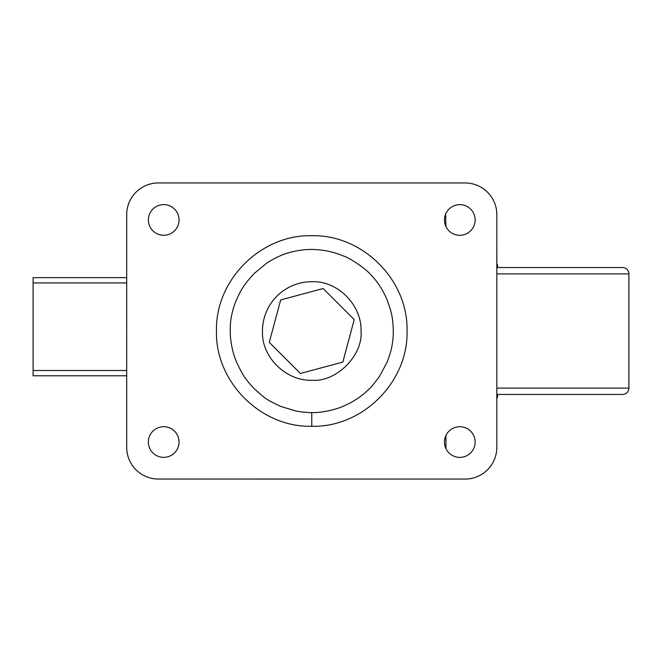 <?xml version="1.0" encoding="UTF-8"?>
<svg xmlns="http://www.w3.org/2000/svg" width="662" height="662" viewBox="0 0 662 662"><rect width="100%" height="100%" fill="white"/><g stroke="black" fill="none" stroke-linecap="round" stroke-linejoin="round"><path stroke-width="0.99" d="M342.842 362.081L300.382 373.459L269.293 342.378L280.671 299.919L323.139 288.541L354.22 319.622L342.842 362.081M496.823 388.106L628.9 388.106L628.9 273.894A6.347 6.347 90 0 0 622.553 267.547L496.823 267.547M496.823 394.444L622.553 394.444A6.347 6.347 90 0 0 628.9 388.106M445.634 214.149L445.948 226.512M445.948 216.697L444.914 216.358M445.948 448.621L445.948 435.472M311.694 249.433L311.761 249.433C323.048 249.64 333.425 251.767 342.891 255.805C350.256 257.957 365.929 269.103 369.413 273.323C376.819 280.498 382.735 289.575 387.063 299.762C391.441 312.15 392.74 315.642 393.311 330.975C393.245 343.131 391.292 351.332 387.088 362.23L379.533 376.355C374.063 383.761 370.695 387.874 369.437 388.677C361.742 396.315 352.929 402.206 342.99 406.344C336.23 409.497 320.847 413.071 311.752 412.567C309.113 412.865 297.569 411.557 295.931 411.011L280.68 406.41C263.857 398.251 266.712 399.534 254.258 388.743C244.104 377.919 241.936 373.418 236.64 362.255C232.825 353.591 230.235 341.493 230.227 331.116C230.012 320.689 232.081 310.296 236.417 299.952C242.127 287.176 246.007 282.401 254.158 273.53L266.463 263.327C270.543 260.563 275.21 258.014 280.473 255.706C289.393 251.767 301.202 249.408 311.694 249.433M444.483 219.966A15.334 15.334 107.2 0 1 459.817 204.632A15.334 15.334 107.2 0 1 475.151 219.974A15.334 15.334 107.2 0 1 459.817 235.3A15.334 15.334 107.2 0 1 444.483 219.966M444.467 442.051A15.334 15.334 107.2 0 1 459.8 426.717A15.334 15.334 107.2 0 1 475.134 442.051A15.334 15.334 107.2 0 1 459.8 457.384A15.334 15.334 107.2 0 1 444.467 442.051M148.362 442.026A15.334 15.334 107.2 0 1 163.696 426.7A15.334 15.334 107.2 0 1 179.03 442.034A15.334 15.334 107.2 0 1 163.696 457.368A15.334 15.334 107.2 0 1 148.362 442.026M148.379 219.95A15.334 15.334 107.2 0 1 163.713 204.616A15.334 15.334 107.2 0 1 179.046 219.95A15.334 15.334 107.2 0 1 163.713 235.283A15.334 15.334 107.2 0 1 148.379 219.95M158.408 479.04A31.726 31.726 107.2 0 1 126.682 447.313L126.699 214.662A31.726 31.726 107.2 0 1 158.425 182.935L465.105 182.96A31.726 31.726 107.2 0 1 496.831 214.687L496.814 447.338A31.726 31.726 107.2 0 1 465.088 479.065L158.408 479.04M126.69 282.939L33.1 282.939L33.1 370.505L126.69 370.505M43.675 375.793L33.1 375.793L33.1 370.505M33.1 282.939L33.1 277.651L126.69 277.651L33.1 277.651M33.1 375.793L126.69 375.793M496.823 397.63L497.427 397.63L497.7 394.444M496.831 263.815L497.427 264.361L496.831 264.361M497.427 264.361L497.7 267.547M628.9 273.894L496.823 273.894M311.761 281.722C284.403 281.731 262.301 303.999 262.475 331.364C261.416 357.008 285.91 381.08 311.752 380.278C336.238 382.404 363.157 355.494 361.038 331C361.833 305.017 337.562 280.473 311.761 281.722M311.752 426.278C261.118 427.644 215.2 382.098 216.482 331.116C215.109 280.225 260.729 234.447 311.686 235.722C362.586 234.373 408.338 280.026 407.031 330.967C408.371 381.875 362.677 427.602 311.752 426.278L311.752 412.567M496.823 398.185L497.427 397.63"/></g></svg>
